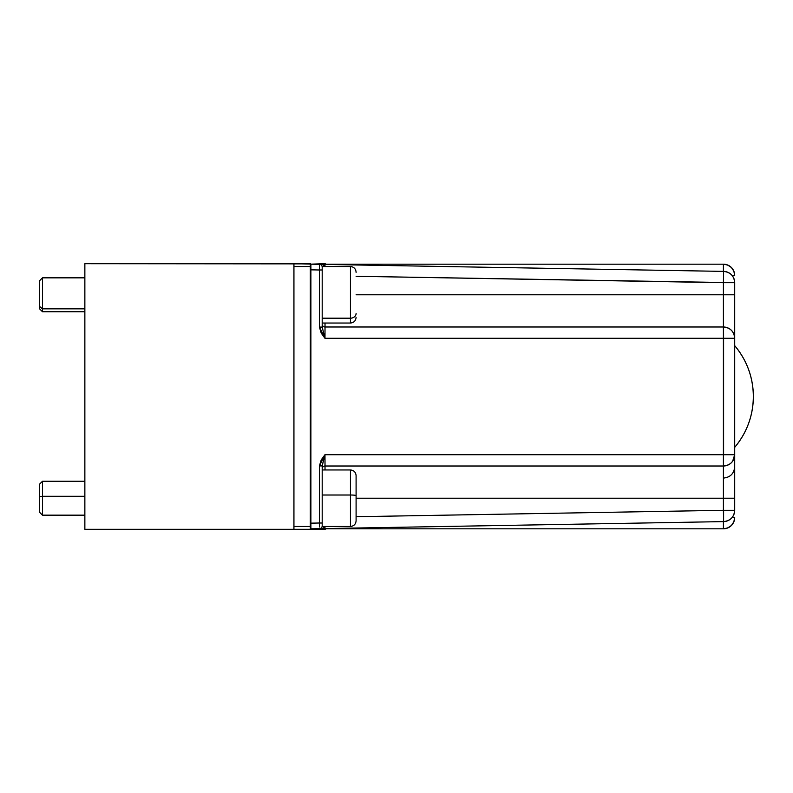 <?xml version="1.0" encoding="UTF-8"?>
<svg xmlns="http://www.w3.org/2000/svg" width="793" height="793" viewBox="0 0 793 793"><rect width="100%" height="100%" fill="white"/><g stroke="black" fill="none" stroke-linecap="round" stroke-linejoin="round"><path stroke-width="1.19" d="M310.727 263.871L84.861 263.702L293.935 263.702L293.935 529.298L84.861 529.298L84.861 263.702L84.861 529.298L310.321 529.298L293.935 529.298L293.935 263.702L310.846 264.059M753.35 396.5C753.142 415.661 746.927 432.611 734.705 447.361A78.676 78.676 0 0 0 734.705 345.639C746.927 360.389 753.142 377.339 753.35 396.5L753.35 396.5M732.108 517.512L734.705 517.512L732.108 517.512M723.404 528.812L723.404 521.606L723.404 528.812C730.264 528.138 734.031 524.371 734.705 517.512A11.3 11.3 0 0 1 723.404 528.812L326.597 528.812L723.404 528.812L727.726 527.95L731.394 525.501L733.842 521.834L734.705 517.512M734.705 474.045L734.705 498.212L723.404 498.212L734.705 498.212L734.705 510.305L723.404 510.305L734.705 510.305A11.3 11.3 0 0 1 723.603 521.606C730.363 520.842 734.06 517.076 734.705 510.305L734.705 338.294C734.031 331.434 730.264 327.668 723.404 326.994L325.021 326.994A2.825 2.825 0 0 1 322.196 324.168A2.825 2.825 0 0 0 325.021 326.994L324.971 338.294L322.196 327.073L319.42 327.073L324.971 338.294L322.196 327.073L322.196 269.987L319.42 269.987L319.42 327.073L322.196 327.073L322.196 267.162A2.825 2.825 0 0 0 319.42 264.337L310.886 264.188L310.886 528.812L324.971 528.564L322.295 526.344M322.196 468.832A2.825 2.825 0 0 1 325.021 466.006A2.825 2.825 0 0 0 322.196 468.832M322.295 266.656L324.971 264.436L723.603 271.394L723.404 282.695L356.097 276.281L734.705 282.695C734.06 275.924 730.363 272.158 723.603 271.394L723.404 294.788L356.097 294.788L734.705 294.788L734.705 282.695L723.404 282.695L723.404 326.994A11.3 11.3 0 0 1 734.705 338.294L734.705 294.788L723.404 294.788L723.603 338.294L734.705 338.294L723.603 338.294L723.603 454.706L734.705 454.706L723.603 454.706L723.404 466.006C730.264 465.332 734.031 461.566 734.705 454.706A11.3 11.3 0 0 1 723.404 466.006L723.603 521.606L324.971 528.564L324.981 526.473L324.971 528.564L322.196 525.838A2.825 2.825 0 0 1 319.42 528.663A2.825 2.825 0 0 0 322.196 525.838L322.216 526.086M322.196 523.013L319.42 523.013L322.196 523.013L322.196 526.473L350.447 526.473C353.876 526.126 355.76 524.242 356.097 520.823L356.097 495.655A5.65 0.644 180 0 0 350.447 495.01L350.447 526.463L350.447 495.01L322.196 495.01L350.447 495.01A5.65 0.644 0 0 1 356.097 495.655L356.097 475.622C355.76 472.182 353.876 470.299 350.447 469.962L350.447 495.01L350.447 469.962L322.196 469.962L325.021 469.962L324.971 454.706L723.603 454.706L324.971 454.706L321.224 459.881L319.42 465.927L319.42 523.013L319.42 465.927L322.196 465.927L324.971 454.706L319.42 465.927L322.196 465.927L322.196 523.013L322.196 465.58L324.971 454.706L325.021 466.006L723.404 466.006L723.404 326.994L325.021 326.994L325.021 323.038M325.021 264.436L325.021 263.702L310.321 264.178L310.886 264.188L310.886 523.162L319.42 523.013L319.44 527.008L319.42 523.013L310.886 523.162L310.886 529.298L325.021 529.298L325.021 528.564M310.321 517.512L310.886 517.502M326.597 264.188L723.404 264.188A11.3 11.3 0 0 1 734.705 275.488L732.108 275.488L734.705 275.488C734.031 268.629 730.264 264.862 723.404 264.188L723.404 271.394L723.404 264.188L326.597 264.188M310.886 267.499L310.886 266.636M321.224 264.366L324.971 264.436L319.42 264.337L319.42 269.987L310.886 269.838L319.42 269.987L319.42 264.337A2.825 2.825 0 0 1 322.196 267.162L324.971 264.436L723.603 271.394A11.3 11.3 0 0 1 734.705 282.695L734.705 318.955M310.886 275.498L310.321 275.488M325.021 326.994L324.971 338.294L321.224 333.119L319.42 327.073L319.42 269.987L322.196 269.987L322.196 266.527L350.447 266.527C353.876 266.874 355.76 268.758 356.097 272.177L356.097 272.405M324.971 264.436L324.981 266.527L324.971 264.436M310.886 264.188L319.42 264.337M324.971 338.294L723.603 338.294L324.971 338.294M325.021 466.006L723.404 466.006L723.404 498.212L356.097 498.212L723.404 498.212L723.404 510.305L356.097 516.719L723.404 510.305L723.603 521.606L321.224 528.634M319.42 528.663L310.886 528.812M310.886 526.364L310.886 524.391M723.603 510.305L723.603 521.606M734.705 275.488L733.842 271.166L731.394 267.499L727.726 265.05L723.404 264.188M734.705 337.461L734.705 454.706L732.633 461.219M310.321 263.702L310.321 266.527L293.935 266.527L310.321 266.527L310.321 526.473L293.935 526.473L293.935 266.527L293.935 526.473L310.321 526.473L310.321 529.298L310.886 528.733L310.321 529.298L310.886 528.733L310.321 529.298L310.321 526.473L310.886 526.235M350.447 266.815L350.447 318.201A5.65 4.689 -0 0 0 356.097 313.522A5.65 4.689 180 0 1 350.447 318.201L350.447 266.527M322.196 318.201L350.447 318.201L322.196 318.201M322.196 323.038L350.447 323.038L350.447 318.201L350.447 322.751M42.475 308.834L42.475 277.837L42.475 308.834L84.861 308.834L42.475 308.834L42.475 311.738L42.475 308.834L39.65 306.494L42.475 308.834M39.65 280.663L39.65 306.494L39.65 280.663L42.475 277.837L84.861 277.837M310.321 308.834L310.886 308.834L310.321 308.834M39.65 308.913L39.65 306.494L39.65 308.913L42.475 311.738L84.861 311.738M356.097 475.691L356.097 520.674M42.475 496.289L42.475 481.262L42.475 496.289L84.861 496.289L42.475 496.289L42.475 515.163L42.475 496.289L39.65 496.616L42.475 496.289M84.861 481.262L42.475 481.262L39.65 484.087L39.65 496.616L39.65 484.136M310.321 496.289L310.886 496.289L310.321 496.289M39.65 512.298L39.65 496.616L39.65 512.337L42.475 515.163L84.861 515.163M723.603 478.07C730.353 477.307 734.06 473.54 734.705 466.77M350.447 323.038C353.876 322.701 355.76 320.818 356.097 317.388M310.886 277.837L310.321 277.837M310.886 311.738L310.321 311.738M310.886 481.262L310.321 481.262M310.886 515.163L310.321 515.163M325.021 263.702L326.954 264.475M325.021 529.298L326.954 528.525"/></g></svg>
